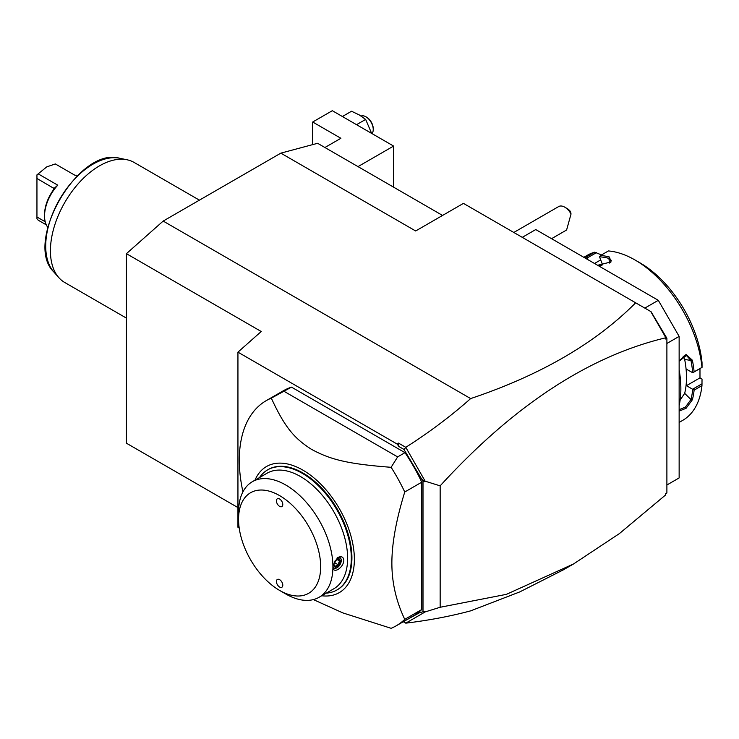 <?xml version="1.0" encoding="UTF-8"?>
<svg xmlns="http://www.w3.org/2000/svg" width="739" height="739" viewBox="0 0 739 739"><rect width="100%" height="100%" fill="white"/><g stroke="black" fill="none" stroke-linecap="round" stroke-linejoin="round"><path stroke-width="1.11" d="M237.94 507.582L126.415 443.197L126.415 253.671L163.18 221.072L280.838 153.139L317.604 143.292L442.559 215.437M280.838 153.139L415.651 230.974L463.445 203.382L651.031 311.682L666.892 338.305L666.892 493.005L665.663 493.707L665.663 494.908L619.384 533.604L573.556 563.959L506.391 594.35L440.158 607.264L425.174 611.91L405.776 623.162C429.23 620.289 450.855 616.178 470.641 610.857L519.766 591.911L563.414 569.815L573.556 563.959M403.633 621.517L419.281 612.843L423.004 611.763L423.004 481.348L403.947 449.414L398.894 446.495L398.45 443.086L405.776 447.317C429.23 432.417 450.855 416.168 470.641 398.58C540.458 375.163 595.458 343.238 635.66 302.805M470.641 398.58L163.18 221.072M522.27 237.348L535.757 229.561L658.31 300.32L679.141 336.402L679.141 477.921L666.892 484.996M644.833 308.098L658.31 300.32M666.892 343.478L679.141 336.402M694.115 390.155L686.494 385.656L699.981 377.869L702.022 379.052L701.967 385.629L694.115 390.155A95.331 55.037 60 0 1 692.369 399.771L686.088 408.279L679.141 411.096M679.141 405.646A95.331 55.037 -120 0 0 680.859 389.194A95.331 55.037 -120 0 0 679.141 370.747M701.967 385.629A95.331 55.037 60 0 1 682.688 420.38L679.141 422.422M702.05 383.781L692.655 389.204M692.729 389.342A94.287 54.437 60 0 1 690.928 399.568L685.376 407.124L679.141 409.665M686.494 385.656L686.494 377.444A84.93 49.033 60 0 1 684.674 393.342L680.148 400.048M692.369 399.771L690.928 399.568L684.674 393.342M679.141 369.999A94.287 54.437 60 0 1 680.859 388.344L680.859 389.194M679.141 360.974L686.088 354.471L692.369 360.207A95.331 55.037 60 0 1 694.115 371.837L702.05 367.366L702.022 362.637A88.394 51.037 60 0 0 639.928 262.816L635.023 259.989A95.331 55.037 60 0 1 701.967 367.311M600.576 255.472A95.331 55.037 60 0 1 609.426 257.015L611.024 261.929L597.629 265.283L602.571 264.839L599.532 256.803L600.576 255.472L608.419 250.946A95.331 55.037 60 0 1 635.023 259.989M584.244 257.56A95.331 55.037 60 0 1 586.84 256.701L594.692 252.175L601.509 254.937M583.819 257.311L587.357 255.269A95.331 55.037 60 0 1 594.692 252.175M692.369 360.207L690.928 360.429A94.287 54.437 60 0 1 692.729 372.733L694.115 371.837M683.085 356.087L684.674 359.45A84.93 49.033 60 0 1 686.494 377.444L686.494 369.241L692.729 372.733M692.655 372.789L702.05 367.366M599.532 256.803A94.287 54.437 60 0 1 608.881 258.373L611.292 260.377L610.599 262.317M609.426 257.015L608.881 258.373L609.546 263.066M585.611 258.345A94.287 54.437 60 0 1 587.08 257.911L586.84 256.701M587.81 259.62L587.182 258.003L596.585 252.581M600.668 259.925L594.507 263.481M699.981 377.869L699.981 368.558M597.722 265.292A84.93 49.033 60 0 1 601.823 265.31M679.141 361.214L686.411 355.45L690.928 360.429L684.674 359.45M403.947 621.693L405.757 623.125M403.272 621.721L405.776 623.162M126.415 253.671L261.227 331.506L237.94 352.152L237.94 527.267L239.187 527.988M398.45 443.086L397.268 444.139L237.94 352.152M666.892 338.305L665.663 339.016L665.663 337.815C588.715 356.235 513.55 405.582 440.158 485.846L425.174 481.2L405.776 447.317M665.663 337.815L664.213 334.508M650.782 311.544L665.663 337.307M403.947 449.414L405.757 447.566M398.894 446.495L397.268 444.139M421.775 482.17A129.99 75.055 -120 0 0 404.99 452.665L397.637 456.905L391.116 467.307A129.99 75.055 60 0 1 404.75 491.998L421.775 482.17L421.775 609.527A129.99 75.055 -120 0 1 413.24 615.966L396.215 625.804A129.99 75.055 -120 0 0 404.75 619.356L421.775 609.527M404.99 452.665L291.499 387.134A129.99 75.055 -120 0 0 283.249 390.82L266.225 400.649A129.99 75.055 -120 0 0 239.297 460.157A129.99 75.055 -120 0 0 242.937 491.832M419.281 612.843L424.269 611.402L425.174 611.91M424.269 611.402L423.004 611.763M425.174 481.2L423.004 481.348M440.158 485.846L440.158 607.264M419.281 475.971L424.269 481.708M404.75 491.998C396.15 519.97 391.864 543.673 391.873 563.109C391.864 582.563 396.159 601.315 404.75 619.356M313.382 599.597L342.859 612.908L391.116 628.307A129.99 75.055 -120 0 0 396.215 625.804M291.499 387.134L271.315 398.136A129.99 75.055 -120 0 0 266.225 400.649M397.637 456.905L284.146 391.384M391.116 467.307C345.843 463.861 329.705 459.159 311.341 449.257C294.796 438.569 285.199 428.269 271.315 398.136M254.983 480.184A72.791 42.031 60 0 1 312.477 476.701A72.791 42.031 60 0 1 354.369 559.294A72.791 42.031 60 0 1 321.714 595.763M326.241 593.149A69.327 40.026 -120 0 0 336.947 589.971L337.557 589.611A69.327 40.026 -120 0 0 351.921 557.88A69.327 40.026 -120 0 0 321.659 488.109A69.327 40.026 -120 0 0 268.229 469.533L267.62 469.884A69.327 40.026 -120 0 0 259.518 477.57M336.947 589.971A69.327 40.026 -120 0 0 351.311 558.231A69.327 40.026 -120 0 0 321.04 488.461A69.327 40.026 -120 0 0 267.62 469.884M252.378 481.689L267.084 473.2A66.732 38.53 60 0 1 318.5 491.075A66.732 38.53 60 0 1 347.626 558.231A66.732 38.53 -120 0 1 333.806 588.78L319.1 597.269A66.732 38.53 -120 0 0 332.91 567.977L332.91 565.446A66.732 38.53 -120 0 0 303.286 499.037A66.732 38.53 -120 0 0 252.378 481.689A66.732 38.53 -120 0 0 238.558 512.238L238.558 519.314A58.067 33.523 -120 0 0 279.61 590.424A58.067 33.523 -120 0 0 320.671 566.721A58.067 33.523 -120 0 0 279.61 495.61A58.067 33.523 -120 0 0 238.558 519.314M332.91 565.446L338.028 557.409C341.557 555.931 343.487 556.938 343.829 560.421C343.487 564.088 341.557 567.109 338.028 569.473C335.21 570.905 333.501 570.406 332.91 567.977M279.61 590.424L285.734 593.962A66.732 38.53 -120 0 0 319.1 597.269M337.03 567.746L337.03 567.746A5.977 3.455 120 0 1 332.836 565.954M336.892 558.213A5.894 3.399 120 0 1 337.095 558.093A5.894 3.399 -60 0 1 341.261 560.495L341.261 560.421A5.977 3.455 120 0 0 341.261 560.421A5.977 3.455 120 0 0 337.501 557.742M341.261 560.495A5.894 3.399 -60 0 1 337.095 567.709A5.894 3.399 120 0 1 332.919 565.372M282.797 585.186A4.508 2.605 -120 0 0 280.829 580.651A4.508 2.605 -120 0 0 277.356 579.45A4.508 2.605 -120 0 0 276.423 581.51A4.508 2.605 -120 0 0 278.391 586.045A4.508 2.605 -120 0 0 281.864 587.256A4.508 2.605 -120 0 0 282.797 585.186M282.797 504.525A4.508 2.605 -120 0 0 280.829 499.989A4.508 2.605 -120 0 0 277.356 498.779A4.508 2.605 -120 0 0 276.423 500.848A4.508 2.605 -120 0 0 278.391 505.384A4.508 2.605 -120 0 0 281.864 506.584A4.508 2.605 -120 0 0 282.797 504.525M335.349 560.421L333.612 564.91L335.349 567.386L338.832 565.372L340.568 560.892L338.832 558.416L335.137 560.55M338.832 558.416L338.037 558.869M340.568 560.892L339.487 560.938L338.157 559.044M338.832 565.372L338.037 564.67L339.487 560.938L337.187 559.608M335.349 567.386L335.137 566.351L335.349 567.386M333.612 564.91L333.686 564.282L333.612 564.91M334.619 562.693L338.037 564.67L335.173 566.323M564.744 207.16L567.201 208.574A8.665 5.007 60 0 1 570.573 211.687L571.044 213.977A12.129 7.002 -120 0 0 567.94 209.719A12.129 7.002 -120 0 0 564.744 207.16A12.129 7.002 -120 0 0 558.684 206.56L513.817 232.462M571.044 213.977L566.601 230.005L551.562 238.688M393.591 187.161L393.591 146.073L357.999 166.617M324.911 147.514L340.891 138.285L312.699 122.009L332.31 110.693L393.591 146.073M312.699 144.604L312.699 122.009M356.54 124.679L365.657 119.422L359.274 114.933L351.505 111.247L342.397 116.513M365.657 119.422L371.643 133.399M361.112 116.051A10.401 6.004 60 0 1 365.888 116.771A10.401 6.004 60 0 1 373.241 129.51A10.401 6.004 -120 0 1 371.948 133.574M365.888 116.771L366.627 117.196A9.358 5.404 60 0 1 373.241 128.66L373.241 129.51M126.415 318.103L64.792 282.529A69.327 40.026 -60 0 1 58.852 277.652A69.327 40.026 -60 0 1 50.428 250.789A69.327 40.026 -60 0 1 76.468 185.757A69.327 40.026 -60 0 1 126.923 159.744A69.327 40.026 -60 0 1 134.119 162.451L199.419 200.149M47.804 227.335A30.853 17.81 -60 0 1 44.552 215.982A30.853 17.81 -60 0 1 57.781 185.175L38.179 173.859L46.751 166.875L55.333 163.947L74.944 175.272A30.853 17.81 -60 0 1 77.826 175.337M46.308 224.868L38.179 220.176L36.95 218.67L36.95 178.45L54.187 188.574M38.179 173.859L36.95 174.857L36.95 178.45M57.781 185.175L53.855 188.584L53.374 189.96L53.374 187.928M36.95 216.998L45.218 221.765M44.552 215.982L44.552 214.559A29.117 16.812 -60 0 1 53.374 189.96M126.923 159.744L119.506 158.229A66.889 38.613 120 0 0 59.563 199.456A66.889 38.613 120 0 0 53.836 271.98L58.852 277.652M333.852 564.661L335.423 560.615L338.48 558.86M335.294 566.49L333.908 564.522M119.506 158.229C78.639 146.322 23.085 242.549 53.836 271.98"/></g></svg>
